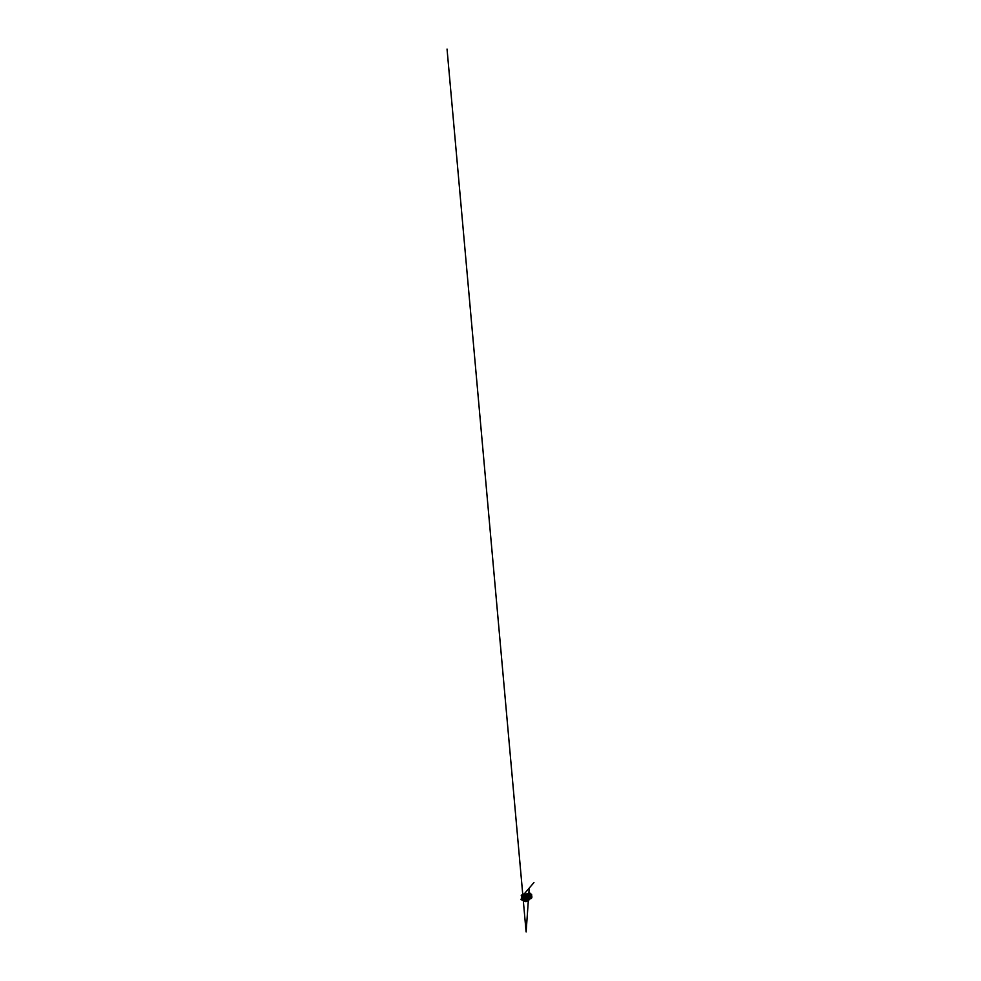 <?xml version="1.0" encoding="UTF-8"?>
<svg xmlns="http://www.w3.org/2000/svg" width="981" height="981" viewBox="0 0 981 981"><rect width="100%" height="100%" fill="white"/><g stroke="black" fill="none" stroke-linecap="round" stroke-linejoin="round"><path stroke-width="1.47" d="M523.462 894.684L522.787 895.481M522.775 895.567L522.088 894.856M522.971 895.555L522.076 895.163L522.591 895.714M522.799 895.653L522.027 894.979M523.928 894.096L523.143 894.034M523.596 894.66L525.448 892.489L523.609 894.758M522.836 895.322L523.511 894.402M522.689 895.31L523.339 894.316M522.517 895.224L523.204 894.169M522.395 895.089L523.143 894.01M522.333 894.93L523.167 893.875M523.008 895.359L522.517 894.623M524.553 896.021L524.835 895.15L524.467 895.898M522.824 895.825L523.081 895.138L522.714 895.678M522.701 895.739L521.242 895.187L521.794 896.462L521.267 895.481L521.941 895.015M522.947 895.861L523.069 895.126M525.154 894.414L525.142 895.04M525.644 894.231L525.644 895.15L525.289 894.329M525.166 895.285L525.522 894.206L525.338 895.175M524.921 895.064L524.124 895.297L524.59 894.721M522.947 898.682L523.547 898.437L523.204 899.295M522.407 897.946L522.898 898.78M522.211 898.24L523.229 898.755L522.885 897.725M522.309 898.118L523.29 898.694M522.812 899.001L522.333 898.02L522.934 899.025M523.842 897.897L524.406 897.431L523.547 897.174L524.271 897.357M523.719 896.941L524.786 896.941L524.406 897.431M523.989 897.885L523.253 898.461L524.001 898.155M523.572 897.026L522.848 898.437L524.222 897.529M522.64 898.106L524.124 897.627M522.701 898.289L523.609 897.382M522.848 898.437L523.756 897.541M523.032 898.522L523.952 897.627M525.093 900.178L525.534 899.27L524.982 900.215M525.522 900.104L526.233 899.994M523.572 898.621L524.185 899.013M523.572 898.486L523.094 899.283M523.376 899.111L524.283 899.602M526.772 898.755L526.27 899.651M525.89 899.283L526.294 898.486M526.638 898.571L525.939 899.405M524.528 899.123L525.166 899.528M524.847 899.099L525.62 899.209L525.043 900.313M527.251 899.295L526.466 899.516M524.479 899.16L524.872 899.908M530.831 893.801L530.206 893.483L530.819 893.912M530.537 893.85L530.844 894.537M530.782 894.01L530.022 894.292M530.488 893.299L529.642 893.213M530.427 893.63L529.642 892.992M529.458 892.771L528.931 893.801M529.568 892.918L528.82 893.74L529.568 892.918M530.696 897.59L531.162 898.559L530.635 897.64L531.248 898.51L531.592 897.235M530.782 897.615L531.432 898.24M530.893 898.498L529.507 899.234M531.432 898.191L531.898 896.695M531.187 897.014L531.898 896.83M531.677 896.205L530.696 896.082M530.476 896.634L531.31 896.683M531.162 897.1L531.837 896.585L531.175 897.149M530.831 896.83L531.494 896.487M530.537 896.205L529.912 896.671M529.838 896.609L529.948 895.788L529.838 896.609M529.593 897.014L530.414 895.616M530.598 895.837L529.801 896.708L530.598 895.837M531.481 897.137L531.334 897.823M525.387 897.345L525.988 895.776M525.264 897.321L525.669 895.628M529.593 896.646L527.925 896.536L527.177 895.003L527.619 896.769L529.691 896.045L528.489 893.838L529.765 894.697M527.459 894.721L528.391 893.924L528.943 895.751L528.489 893.838M529.74 895.947L529.053 895.665M525.608 901.392L523.854 899.785L526.699 901.429L525.326 901.576M525.08 901.343L521.021 899.626L521.487 898.216M521.23 895.212L522.383 897.75L521.451 899.246L523.793 899.945M522.775 899.197L522.26 898.155M522.689 899.319L521.966 898.375M522.505 895.984L521.696 895.31M528.551 898.375L527.312 899.221L528.636 898.302L528.624 899.209L529.433 899.001M527.471 894.267L527.655 893.605M525.326 895.641L526.012 895.028L527.005 897.321L526.123 894.991M525.289 898.768L527.005 897.149M524.749 899.111L527.104 897.149M528.624 897.051L527.619 896.769M524.676 899.099L524.173 897.946M524.026 896.941L526.086 894.795M523.339 895.678L523.511 897.088M523.805 899.381L521.5 898.927L522.53 897.762L521.867 896.327M529.384 899.638L526.65 901.331L525.791 900.386M521.377 896.879L521.99 898.02M530.218 893.936L530.341 894.647M521.966 895.003L522.763 895.727M524.798 895.187L524.443 896.009L524.798 895.187M524.982 895.052L525.252 894.439M523.008 899.258L523.462 898.4L523.192 899.307M523.106 899.185L523.425 898.461L523.106 899.185M525.718 899.467L525.289 900.337M525.093 900.337L525.669 899.344L525.142 900.362M526.012 899.565L526.65 898.571L526.037 899.602M525.914 899.749L526.405 898.498M531.003 898.559L530.513 897.811M530.537 897.995L531.162 898.559L530.537 897.995M530.831 897.75L531.555 897.014M530.598 897.75L531.101 898.498M530.635 897.615L531.383 898.326M525.779 896.021L525.068 897.223L525.056 895.911L525.779 896.021M525.816 895.996L524.884 897.137L525.816 895.996M524.945 896.07L525.89 895.972L525.338 897.296L524.786 896.56M525.117 897.333L525.975 896.009M526.098 894.782L527.803 894.427M528.943 898.191L528.195 898.155L528.98 898.375L528.784 897.652M528.244 897.995L526.944 899.025M524.271 898.633L526.527 896.867M526.356 898.486L527.753 897.664L527.189 894.991M527.913 897.615L527.643 896.769M524.013 896.806L525.08 895.861M531.261 894.316L531.849 895.028M531.089 894.414L531.653 895.163M531.101 894.353L531.776 895.126M530.819 895.138L530.427 894.513L531.126 894.611M530.206 893.691L530.795 894.059L529.948 894.231M522.799 894.917L447.042 49.05L526.086 931.643L524.909 918.474L526.123 931.95L529.213 888.112L528.244 889.227L533.958 882.557L522.775 895.628M525.436 895.236L525.289 894.218M525.718 899.651L526.343 899.969M526.76 898.927L527.386 899.27M531.714 897.897L531.886 897.247M531.469 896.119L531.469 895.064M524.823 897.051L525.657 897.125L525.963 895.996L525.056 895.886M529.568 898.694L530.562 898.056M526.037 894.5L527.165 893.47M528.023 893.458L528.183 894.108M521.242 895.187L521.917 895.052M530.782 895.886L530.856 895.064M531.763 896.254L531.138 896.254"/></g></svg>
